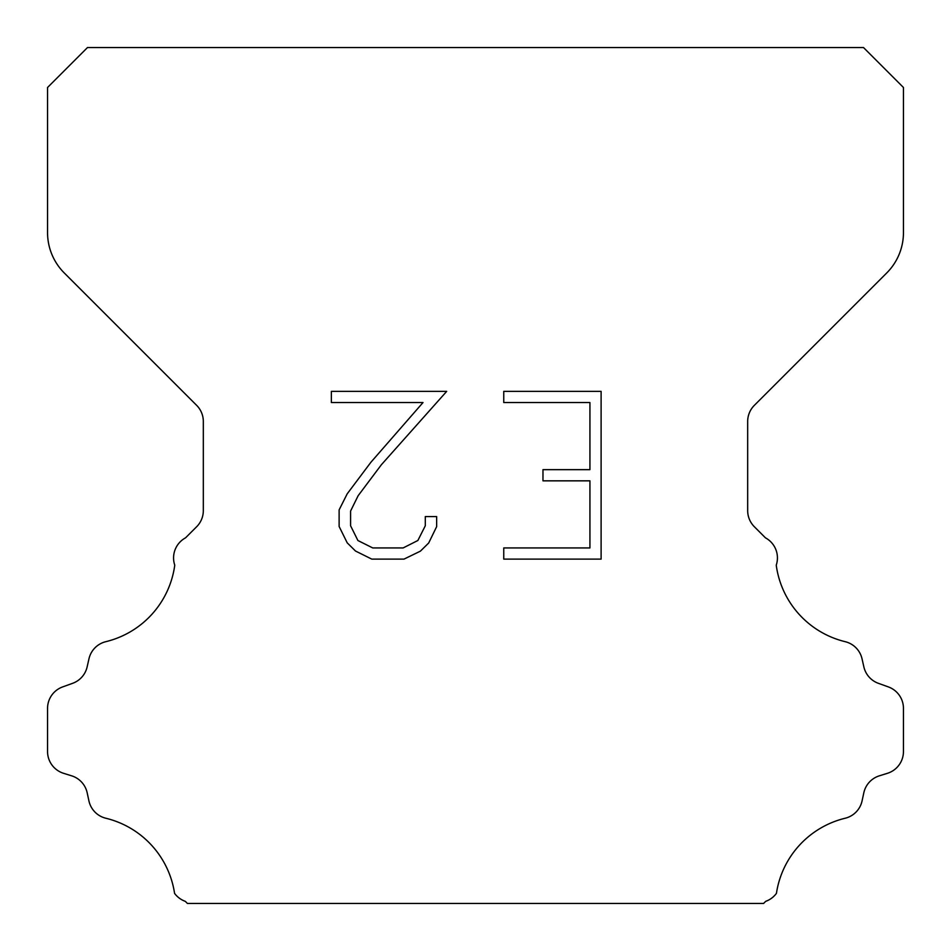 <?xml version="1.0" encoding="UTF-8"?>
<svg xmlns="http://www.w3.org/2000/svg" width="951" height="951" viewBox="0 0 951 951"><rect width="100%" height="100%" fill="white"/><g stroke="black" fill="none" stroke-linecap="round" stroke-linejoin="round"><path stroke-width="1.43" d="M589.929 547.942L589.929 480.837L542.973 480.837L542.973 469.651L589.929 469.651L589.929 402.546L503.757 402.546L503.757 391.36L601.115 391.36L601.115 559.117L503.757 559.117L503.757 547.942L589.929 547.942M436.652 516.583L436.652 526.64L428.675 543.021L420.378 551.164L403.997 559.117L371.782 559.117L355.508 551.033L347.21 542.843L339.127 526.474L339.127 509.867L347.21 493.819L370.902 462.257L423.005 402.546L331.364 402.546L331.364 391.36L446.697 391.36L381.387 464.73L358.123 495.744L350.586 511.044L350.586 525.772L357.909 540.525L372.756 547.942L403.129 547.942L417.869 540.501L425.299 525.772L425.299 516.583L436.652 516.583M87.492 47.55L863.508 47.55L903.45 87.492L903.45 232.615A57.06 57.06 0 0 1 886.736 272.961L754.357 405.34A22.824 22.824 0 0 0 747.676 421.483L747.676 510.616A22.824 22.824 0 0 0 754.357 526.747L765.46 537.838A22.824 22.824 0 0 1 776.242 565.179A91.296 91.296 0 0 0 845.166 641.675A22.824 22.824 0 0 1 862.034 658.817L863.865 666.889A22.824 22.824 0 0 0 878.379 683.317L888.365 686.919A22.824 22.824 0 0 1 903.45 708.388L903.45 751.528A22.824 22.824 0 0 1 887.402 773.318L879.354 775.826A22.824 22.824 0 0 0 863.817 792.825L862.082 800.861A22.824 22.824 0 0 1 845.154 818.24A91.296 91.296 0 0 0 776.432 893.369A22.824 22.824 0 0 1 765.71 901.334L763.594 903.45L187.406 903.45L185.29 901.334A22.824 22.824 0 0 1 174.568 893.369A91.296 91.296 0 0 0 105.846 818.24A22.824 22.824 0 0 1 88.918 800.861L87.183 792.825A22.824 22.824 0 0 0 71.646 775.826L63.598 773.318A22.824 22.824 0 0 1 47.55 751.528L47.55 708.388A22.824 22.824 0 0 1 62.635 686.919L72.621 683.317A22.824 22.824 0 0 0 87.135 666.889L88.966 658.817A22.824 22.824 0 0 1 105.834 641.675A91.296 91.296 0 0 0 174.758 565.179A22.824 22.824 0 0 1 185.54 537.838L196.643 526.747A22.824 22.824 0 0 0 203.324 510.616L203.324 421.483A22.824 22.824 0 0 0 196.643 405.34L64.264 272.961A57.06 57.06 0 0 1 47.55 232.615L47.55 87.492L87.492 47.55"/></g></svg>
